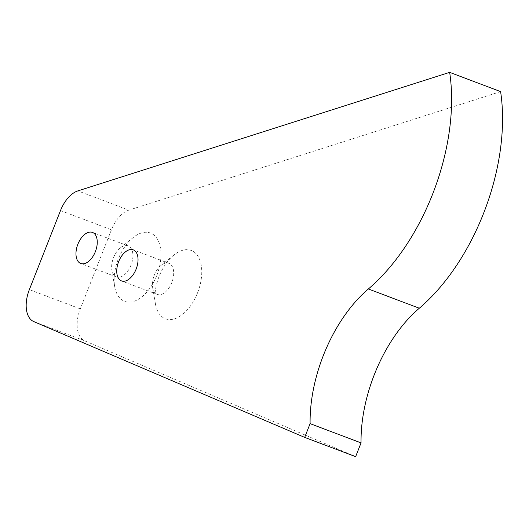 <?xml version="1.0" encoding="UTF-8"?>
<svg xmlns="http://www.w3.org/2000/svg" width="529" height="529" viewBox="0 0 529 529"><rect width="100%" height="100%" fill="white"/><g stroke="black" fill="none" stroke-linecap="round" stroke-linejoin="round"><path stroke-width="0.4" stroke-dasharray="2.65 1.98" d="M156.782 275.417A36.521 20.896 -69.3 0 0 157.206 238.844A36.521 20.896 -69.3 0 0 133.169 237.567A36.521 20.896 -69.3 0 0 118.331 258.979A36.521 20.896 -69.3 0 0 114.674 286.526A36.521 20.896 -69.3 0 0 132.984 301.623A36.521 20.896 -69.3 0 0 156.782 275.417M113.537 257.689A16.604 9.496 110.7 0 1 120.281 247.956A16.604 9.496 110.7 0 1 128.144 245.892A16.604 9.496 110.7 0 1 131.013 265.161A16.604 9.496 110.7 0 1 116.406 276.951A16.604 9.496 110.7 0 1 111.87 270.207A16.604 9.496 110.7 0 1 113.537 257.689M197.562 292.848A36.521 20.896 -69.3 0 0 197.991 256.274A36.521 20.896 -69.3 0 0 173.955 254.998A36.521 20.896 -69.3 0 0 159.117 276.416A36.521 20.896 -69.3 0 0 155.453 303.957A36.521 20.896 -69.3 0 0 173.763 319.053A36.521 20.896 -69.3 0 0 197.562 292.848M154.316 275.12A16.604 9.496 110.7 0 1 161.061 265.386A16.604 9.496 110.7 0 1 168.923 263.33A16.604 9.496 110.7 0 1 171.793 282.592A16.604 9.496 110.7 0 1 157.186 294.389A16.604 9.496 110.7 0 1 152.656 287.637A16.604 9.496 110.7 0 1 154.316 275.12M355.633 456.646L84.726 340.841A27.667 15.83 110.7 0 1 80.296 308.876L111.447 229.804A27.667 15.83 110.7 0 1 128.805 210.145L77.862 190.896M500.606 91.603L128.805 210.145M33.777 321.592L84.726 340.841M60.504 210.555L111.447 229.804M80.296 308.876L29.353 289.627M120.281 247.956L133.169 237.567M161.061 265.386L173.955 254.998M128.144 245.892L92.482 232.423M168.923 263.33L133.262 249.853M157.186 294.389L121.525 280.912M116.406 276.951L80.745 263.475M152.656 287.637L155.453 303.957M111.87 270.207L114.674 286.526"/><path stroke-width="0.79" d="M449.663 72.354L500.606 91.603A166.007 94.982 110.7 0 1 419.305 308.228A116.208 66.489 -69.3 0 0 374.393 374.453A116.208 66.489 -69.3 0 0 361.049 442.892L310.1 423.643L304.684 437.397L33.777 321.592A27.667 15.83 -69.3 0 1 29.353 289.627L60.504 210.555A27.667 15.83 -69.3 0 1 77.862 190.896L449.663 72.354A166.007 94.982 110.7 0 1 368.363 288.979A116.208 66.489 -69.3 0 0 323.45 355.204A116.208 66.489 -69.3 0 0 310.1 423.643M77.875 244.213A16.604 9.496 110.7 0 1 92.482 232.423A16.604 9.496 110.7 0 1 95.352 251.685A16.604 9.496 110.7 0 1 80.745 263.475A16.604 9.496 110.7 0 1 77.875 244.213M118.655 261.643A16.604 9.496 110.7 0 1 133.262 249.853A16.604 9.496 110.7 0 1 136.132 269.116A16.604 9.496 110.7 0 1 121.525 280.912A16.604 9.496 110.7 0 1 118.655 261.643M361.049 442.892L355.633 456.646L304.684 437.397M419.305 308.228L368.363 288.979"/></g></svg>
